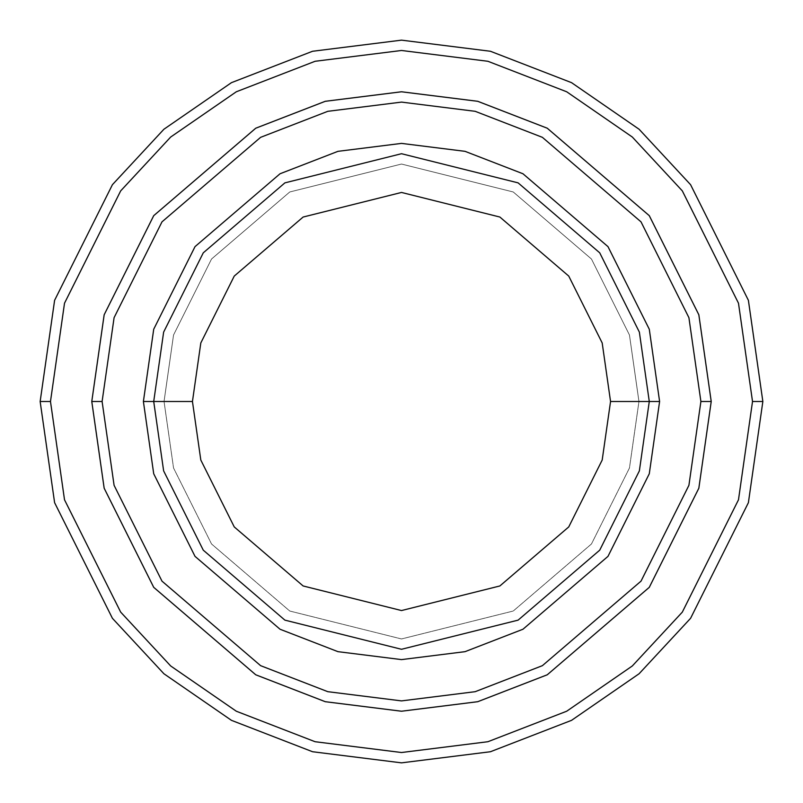 <?xml version="1.0" encoding="UTF-8"?>
<svg xmlns="http://www.w3.org/2000/svg" width="803" height="803" viewBox="0 0 803 803"><rect width="100%" height="100%" fill="white"/><g stroke="black" fill="none" stroke-linecap="round" stroke-linejoin="round"><path stroke-width="0.6" stroke-dasharray="4.01 3.01" d="M153.714 401.5L163.631 332.121L203.269 252.835L284.894 182.863L401.5 153.714L518.106 182.863L599.731 252.835L639.369 332.121L649.286 401.5L638.957 401.5L629.462 467.988L591.47 543.972L513.247 611.023L401.5 638.957L289.753 611.023L211.53 543.972L173.538 467.988L164.043 401.5L153.714 401.5L163.631 470.879L203.269 550.165L284.894 620.137L401.5 649.286L518.106 620.137L599.731 550.165L639.369 470.879L649.286 401.5L639.369 332.121L599.731 252.835L518.106 182.863L401.5 153.714L284.894 182.863L203.269 252.835L163.631 332.121L153.714 401.5L163.631 470.879L203.269 550.165L284.894 620.137L401.5 649.286L518.106 620.137L599.731 550.165L639.369 470.879L649.286 401.5L638.957 401.5L649.286 401.5L638.957 401.5L629.462 335.012L591.47 259.028L513.247 191.977L401.5 164.043L289.753 191.977L211.53 259.028L173.538 335.012L164.043 401.5L173.538 335.012L211.53 259.028L289.753 191.977L401.5 164.043L513.247 191.977L591.47 259.028L629.462 335.012L638.957 401.5L629.462 467.988L591.47 543.972L513.247 611.023L401.5 638.957L289.753 611.023L211.53 543.972L173.538 467.988L164.043 401.5L153.714 401.5L164.043 401.5L153.714 401.5L163.631 332.121L203.269 252.835L284.894 182.863L401.5 153.714L518.106 182.863L599.731 252.835L639.369 332.121L649.286 401.5L639.369 332.121L599.731 252.835L518.106 182.863L401.5 153.714L284.894 182.863L203.269 252.835L163.631 332.121L153.714 401.5L163.631 470.879L203.269 550.165L284.894 620.137L401.5 649.286L518.106 620.137L599.731 550.165L639.369 470.879L649.286 401.5L638.957 401.5L649.286 401.5L639.369 470.879L599.731 550.165L518.106 620.137L401.5 649.286L284.894 620.137L203.269 550.165L163.631 470.879L153.714 401.5L164.043 401.5L173.538 335.012L211.53 259.028L289.753 191.977L401.5 164.043L513.247 191.977L591.47 259.028L629.462 335.012L638.957 401.5L629.462 335.012L591.47 259.028L513.247 191.977L401.5 164.043L289.753 191.977L211.53 259.028L173.538 335.012L164.043 401.5L153.714 401.5L163.631 332.121L203.269 252.835L284.894 182.863L401.5 153.714L518.106 182.863L599.731 252.835L639.369 332.121L649.286 401.5L639.369 470.879L599.731 550.165L518.106 620.137L401.5 649.286L284.894 620.137L203.269 550.165L163.631 470.879L153.714 401.5L163.631 470.879L203.269 550.165L284.894 620.137L401.5 649.286L518.106 620.137L599.731 550.165L639.369 470.879L649.286 401.5L639.369 332.121L599.731 252.835L518.106 182.863L401.5 153.714L284.894 182.863L203.269 252.835L163.631 332.121L153.714 401.5L163.631 470.879L203.269 550.165L284.894 620.137L401.5 649.286L518.106 620.137L599.731 550.165L639.369 470.879L649.286 401.5L639.369 332.121L599.731 252.835L518.106 182.863L401.5 153.714L284.894 182.863L203.269 252.835L163.631 332.121L153.714 401.5L163.631 332.121L203.269 252.835L284.894 182.863L401.5 153.714L518.106 182.863L599.731 252.835L639.369 332.121L649.286 401.5L639.369 470.879L599.731 550.165L518.106 620.137L401.5 649.286L284.894 620.137L203.269 550.165L163.631 470.879L153.714 401.5L163.631 332.121L203.269 252.835L284.894 182.863L401.5 153.714L518.106 182.863L599.731 252.835L639.369 332.121L649.286 401.5L639.369 470.879L599.731 550.165L518.106 620.137L401.5 649.286L284.894 620.137L203.269 550.165L163.631 470.879L153.714 401.5L164.043 401.5L173.538 467.988L211.53 543.972L289.753 611.023L401.5 638.957L513.247 611.023L591.47 543.972L629.462 467.988L638.957 401.5L649.286 401.5L639.369 332.121L599.731 252.835L518.106 182.863L401.5 153.714L284.894 182.863L203.269 252.835L163.631 332.121L153.714 401.5L164.043 401.5L173.538 467.988L211.53 543.972L289.753 611.023L401.5 638.957L513.247 611.023L591.47 543.972L629.462 467.988L638.957 401.5L649.286 401.5L639.369 470.879L599.731 550.165L518.106 620.137L401.5 649.286L284.894 620.137L203.269 550.165L163.631 470.879L153.714 401.5M50.479 401.5L64.511 499.787L120.681 612.117L170.688 665.968L236.313 711.227L315.097 741.721L401.5 752.521L487.903 741.721L566.687 711.227L632.312 665.968L682.319 612.117L738.489 499.787L752.521 401.5L762.85 401.5L748.396 502.678L690.58 618.31L639.098 673.747L571.545 720.341L490.452 751.728L401.5 762.85L312.548 751.728L231.455 720.341L163.902 673.747L112.42 618.31L54.604 502.678L40.15 401.5L50.479 401.5L64.511 303.213L120.681 190.883L170.688 137.032L236.313 91.773L315.097 61.279L401.5 50.479L487.903 61.279L566.687 91.773L632.312 137.032L682.319 190.883L738.489 303.213L752.521 401.5L738.489 499.787L682.319 612.117L632.312 665.968L566.687 711.227L487.903 741.721L401.5 752.521L315.097 741.721L236.313 711.227L170.688 665.968L120.681 612.117L64.511 499.787L50.479 401.5L40.15 401.5L54.604 502.678L112.42 618.31L163.902 673.747L231.455 720.341L312.548 751.728L401.5 762.85L490.452 751.728L571.545 720.341L639.098 673.747L690.58 618.31L748.396 502.678L762.85 401.5L748.396 300.322L690.58 184.69L639.098 129.253L571.545 82.659L490.452 51.272L401.5 40.15L312.548 51.272L231.455 82.659L163.902 129.253L112.42 184.69L54.604 300.322L40.15 401.5L54.604 300.322L112.42 184.69L163.902 129.253L231.455 82.659L312.548 51.272L401.5 40.15L490.452 51.272L571.545 82.659L639.098 129.253L690.58 184.69L748.396 300.322L762.85 401.5L752.521 401.5L738.489 303.213L682.319 190.883L632.312 137.032L566.687 91.773L487.903 61.279L401.5 50.479L315.097 61.279L236.313 91.773L170.688 137.032L120.681 190.883L64.511 303.213L50.479 401.5M102.101 401.5L114.086 485.333L161.985 581.141L260.614 665.667L327.805 691.684L401.5 700.899L475.195 691.684L542.386 665.667L641.015 581.141L688.914 485.333L700.899 401.5L711.217 401.5L698.831 488.224L649.276 587.334L547.255 674.781L477.735 701.692L401.5 711.217L325.265 701.692L255.745 674.781L153.724 587.334L104.169 488.224L91.783 401.5L102.101 401.5L91.783 401.5L104.169 488.224L153.724 587.334L255.745 674.781L325.265 701.692L401.5 711.217L477.735 701.692L547.255 674.781L649.276 587.334L698.831 488.224L711.217 401.5L698.831 488.224L649.276 587.334L547.255 674.781L477.735 701.692L401.5 711.217L325.265 701.692L255.745 674.781L153.724 587.334L104.169 488.224L91.783 401.5L104.169 488.224L153.724 587.334L255.745 674.781L325.265 701.692L401.5 711.217L477.735 701.692L547.255 674.781L649.276 587.334L698.831 488.224L711.217 401.5L700.899 401.5L688.914 485.333L641.015 581.141L542.386 665.667L475.195 691.684L401.5 700.899L327.805 691.684L260.614 665.667L161.985 581.141L114.086 485.333L102.101 401.5L114.086 317.667L161.985 221.859L260.614 137.333L327.805 111.316L401.5 102.101L475.195 111.316L542.386 137.333L641.015 221.859L688.914 317.667L700.899 401.5L711.217 401.5L698.831 314.776L649.276 215.666L547.255 128.219L477.735 101.308L401.5 91.783L325.265 101.308L255.745 128.219L153.724 215.666L104.169 314.776L91.783 401.5L102.101 401.5L91.783 401.5L104.169 314.776L153.724 215.666L255.745 128.219L325.265 101.308L401.5 91.783L477.735 101.308L547.255 128.219L649.276 215.666L698.831 314.776L711.217 401.5L700.899 401.5L688.914 317.667L641.015 221.859L542.386 137.333L475.195 111.316L401.5 102.101L327.805 111.316L260.614 137.333L161.985 221.859L114.086 317.667L102.101 401.5L91.773 401.5L104.159 488.224L153.714 587.334L255.745 674.791L325.255 701.702L401.5 711.227L477.745 701.702L547.255 674.791L649.286 587.334L698.841 488.224L711.227 401.5L700.909 401.5L688.924 485.333L641.025 581.141L542.396 665.677L475.195 691.694L401.5 700.909L327.805 691.694L260.604 665.677L161.975 581.141L114.076 485.333L102.091 401.5L114.076 317.667L161.975 221.859L260.604 137.323L327.805 111.306L401.5 102.091L475.195 111.306L542.396 137.323L641.025 221.859L688.924 317.667L700.909 401.5L711.227 401.5L698.841 314.776L649.286 215.666L547.255 128.209L477.745 101.298L401.5 91.773L325.255 101.298L255.745 128.209L153.714 215.666L104.159 314.776L91.773 401.5L102.091 401.5L91.773 401.5L104.159 314.776L153.714 215.666L255.745 128.209L325.255 101.298L401.5 91.773L477.745 101.298L547.255 128.209L649.286 215.666L698.841 314.776L711.227 401.5L700.909 401.5L688.924 317.667L641.025 221.859L542.396 137.323L475.195 111.306L401.5 102.091L327.805 111.306L260.604 137.323L161.975 221.859L114.076 317.667L102.091 401.5L114.076 485.333L161.975 581.141L260.604 665.677L327.805 691.694L401.5 700.909L475.195 691.694L542.396 665.677L641.025 581.141L688.924 485.333L700.909 401.5L711.227 401.5L698.841 314.776L649.286 215.666L547.255 128.209L477.745 101.298L401.5 91.773L325.255 101.298L255.745 128.209L153.714 215.666L104.159 314.776L91.773 401.5L104.169 488.224L153.724 587.334L255.745 674.781L325.265 701.692L401.5 711.217L477.735 701.692L547.255 674.781L649.276 587.334L698.831 488.224L711.217 401.5L698.831 488.224L649.276 587.334L547.255 674.781L477.735 701.692L401.5 711.217L325.265 701.692L255.745 674.781L153.724 587.334L104.169 488.224L91.783 401.5L104.159 488.224L153.714 587.334L255.745 674.791L325.255 701.702L401.5 711.227L477.745 701.702L547.255 674.791L649.286 587.334L698.841 488.224L711.227 401.5L698.831 314.776L649.276 215.666L547.255 128.219L477.735 101.308L401.5 91.783L325.265 101.308L255.745 128.219L153.724 215.666L104.169 314.776L91.783 401.5L104.169 314.776L153.724 215.666L255.745 128.219L325.265 101.308L401.5 91.783L477.735 101.308L547.255 128.219L649.276 215.666L698.831 314.776L711.217 401.5L698.841 488.224L649.286 587.334L547.255 674.791L477.745 701.702L401.5 711.227L325.255 701.702L255.745 674.791L153.714 587.334L104.159 488.224L91.773 401.5L102.091 401.5L114.086 485.333L161.985 581.141L260.614 665.667L327.805 691.684L401.5 700.899L475.195 691.684L542.386 665.667L641.015 581.141L688.914 485.333L700.899 401.5L711.217 401.5L698.831 314.776L649.276 215.666L547.255 128.219L477.735 101.308L401.5 91.783L325.265 101.308L255.745 128.219L153.724 215.666L104.169 314.776L91.783 401.5L104.169 488.224L153.724 587.334L255.745 674.781L325.265 701.692L401.5 711.217L477.735 701.692L547.255 674.781L649.276 587.334L698.831 488.224L711.217 401.5L698.841 488.224L649.286 587.334L547.255 674.791L477.745 701.702L401.5 711.227L325.255 701.702L255.745 674.791L153.714 587.334L104.159 488.224L91.773 401.5L104.159 314.776L153.714 215.666L255.745 128.209L325.255 101.298L401.5 91.773L477.745 101.298L547.255 128.209L649.286 215.666L698.841 314.776L711.227 401.5L698.831 488.224L649.276 587.334L547.255 674.781L477.735 701.692L401.5 711.217L325.265 701.692L255.745 674.781L153.724 587.334L104.169 488.224L91.783 401.5L102.101 401.5L114.086 317.667L161.985 221.859L260.614 137.333L327.805 111.316L401.5 102.101L475.195 111.316L542.386 137.333L641.015 221.859L688.914 317.667L700.899 401.5L688.914 485.333L641.015 581.141L542.386 665.667L475.195 691.684L401.5 700.899L327.805 691.684L260.614 665.667L161.985 581.141L114.086 485.333L102.101 401.5L91.783 401.5L104.169 314.776L153.724 215.666L255.745 128.219L325.265 101.308L401.5 91.783L477.735 101.308L547.255 128.219L649.276 215.666L698.831 314.776L711.217 401.5L698.831 314.776L649.276 215.666L547.255 128.219L477.735 101.308L401.5 91.783L325.265 101.308L255.745 128.219L153.724 215.666L104.169 314.776L91.783 401.5L104.169 314.776L153.724 215.666L255.745 128.219L325.265 101.308L401.5 91.783L477.735 101.308L547.255 128.219L649.276 215.666L698.831 314.776L711.217 401.5L700.899 401.5L688.914 317.667L641.015 221.859L542.386 137.333L475.195 111.316L401.5 102.101L327.805 111.316L260.614 137.333L161.985 221.859L114.086 317.667L102.101 401.5"/><path stroke-width="1.2" d="M649.286 401.5L659.604 401.5L649.286 329.23L607.981 246.631L522.964 173.759L465.037 151.335L401.5 143.396L337.963 151.335L280.036 173.759L195.019 246.631L153.714 329.23L143.396 401.5L153.714 401.5L163.631 470.879L203.269 550.165L284.894 620.137L401.5 649.286L518.106 620.137L599.731 550.165L639.369 470.879L649.286 401.5L639.369 470.879L599.731 550.165L518.106 620.137L401.5 649.286L284.894 620.137L203.269 550.165L163.631 470.879L153.714 401.5L192.449 401.5L153.714 401.5L163.631 332.121L203.269 252.835L284.894 182.863L401.5 153.714L518.106 182.863L599.731 252.835L639.369 332.121L649.286 401.5L610.551 401.5L602.19 460.039L568.745 526.929L499.878 585.959L401.5 610.551L303.122 585.959L234.255 526.929L200.81 460.039L192.449 401.5L200.81 460.039L234.255 526.929L303.122 585.959L401.5 610.551L499.878 585.959L568.745 526.929L602.19 460.039L610.551 401.5L602.19 342.961L568.745 276.071L499.878 217.041L401.5 192.449L303.122 217.041L234.255 276.071L200.81 342.961L192.449 401.5L200.81 342.961L234.255 276.071L303.122 217.041L401.5 192.449L499.878 217.041L568.745 276.071L602.19 342.961L610.551 401.5L649.286 401.5L639.369 332.121L599.731 252.835L518.106 182.863L401.5 153.714L284.894 182.863L203.269 252.835L163.631 332.121L153.714 401.5L143.396 401.5L153.714 329.23L195.019 246.631L280.036 173.759L337.963 151.335L401.5 143.396L465.037 151.335L522.964 173.759L607.981 246.631L649.286 329.23L659.604 401.5L649.286 473.77L607.981 556.369L522.964 629.241L465.037 651.665L401.5 659.604L337.963 651.665L280.036 629.241L195.019 556.369L153.714 473.77L143.396 401.5L153.714 473.77L195.019 556.369L280.036 629.241L337.963 651.665L401.5 659.604L465.037 651.665L522.964 629.241L607.981 556.369L649.286 473.77L659.604 401.5L649.286 401.5M752.521 401.5L738.489 499.787L682.319 612.117L632.312 665.968L566.687 711.227L487.903 741.721L401.5 752.521L315.097 741.721L236.313 711.227L170.688 665.968L120.681 612.117L64.511 499.787L50.479 401.5L40.15 401.5L54.604 502.678L112.42 618.31L163.902 673.747L231.455 720.341L312.548 751.728L401.5 762.85L490.452 751.728L571.545 720.341L639.098 673.747L690.58 618.31L748.396 502.678L762.85 401.5L752.521 401.5L738.489 303.213L682.319 190.883L632.312 137.032L566.687 91.773L487.903 61.279L401.5 50.479L315.097 61.279L236.313 91.773L170.688 137.032L120.681 190.883L64.511 303.213L50.479 401.5L64.511 499.787L120.681 612.117L170.688 665.968L236.313 711.227L315.097 741.721L401.5 752.521L487.903 741.721L566.687 711.227L632.312 665.968L682.319 612.117L738.489 499.787L752.521 401.5L762.85 401.5L748.396 502.678L690.58 618.31L639.098 673.747L571.545 720.341L490.452 751.728L401.5 762.85L312.548 751.728L231.455 720.341L163.902 673.747L112.42 618.31L54.604 502.678L40.15 401.5L54.604 300.322L112.42 184.69L163.902 129.253L231.455 82.659L312.548 51.272L401.5 40.15L490.452 51.272L571.545 82.659L639.098 129.253L690.58 184.69L748.396 300.322L762.85 401.5L748.396 300.322L690.58 184.69L639.098 129.253L571.545 82.659L490.452 51.272L401.5 40.15L312.548 51.272L231.455 82.659L163.902 129.253L112.42 184.69L54.604 300.322L40.15 401.5L50.479 401.5L64.511 303.213L120.681 190.883L170.688 137.032L236.313 91.773L315.097 61.279L401.5 50.479L487.903 61.279L566.687 91.773L632.312 137.032L682.319 190.883L738.489 303.213L752.521 401.5M700.899 401.5L688.914 485.333L641.015 581.141L542.386 665.667L475.195 691.684L401.5 700.899L327.805 691.684L260.614 665.667L161.985 581.141L114.086 485.333L102.101 401.5L91.783 401.5L104.169 488.224L153.724 587.334L255.745 674.781L325.265 701.692L401.5 711.217L477.735 701.692L547.255 674.781L649.276 587.334L698.831 488.224L711.217 401.5L700.899 401.5L688.914 317.667L641.015 221.859L542.386 137.333L475.195 111.316L401.5 102.101L327.805 111.316L260.614 137.333L161.985 221.859L114.086 317.667L102.101 401.5L114.086 485.333L161.985 581.141L260.614 665.667L327.805 691.684L401.5 700.899L475.195 691.684L542.386 665.667L641.015 581.141L688.914 485.333L700.899 401.5L711.217 401.5L698.831 488.224L649.276 587.334L547.255 674.781L477.735 701.692L401.5 711.217L325.265 701.692L255.745 674.781L153.724 587.334L104.169 488.224L91.783 401.5L104.159 314.776L153.714 215.666L255.745 128.209L325.255 101.298L401.5 91.773L477.745 101.298L547.255 128.209L649.286 215.666L698.841 314.776L711.227 401.5L698.841 488.224L649.286 587.334L547.255 674.791L477.745 701.702L401.5 711.227L325.255 701.702L255.745 674.791L153.714 587.334L104.159 488.224L91.773 401.5L104.159 488.224L153.714 587.334L255.745 674.791L325.255 701.702L401.5 711.227L477.745 701.702L547.255 674.791L649.286 587.334L698.841 488.224L711.227 401.5L698.841 314.776L649.286 215.666L547.255 128.209L477.745 101.298L401.5 91.773L325.255 101.298L255.745 128.209L153.714 215.666L104.159 314.776L91.773 401.5L104.169 314.776L153.724 215.666L255.745 128.219L325.265 101.308L401.5 91.783L477.735 101.308L547.255 128.219L649.276 215.666L698.831 314.776L711.217 401.5L698.831 314.776L649.276 215.666L547.255 128.219L477.735 101.308L401.5 91.783L325.265 101.308L255.745 128.219L153.724 215.666L104.169 314.776L91.783 401.5L102.101 401.5L114.086 317.667L161.985 221.859L260.614 137.333L327.805 111.316L401.5 102.101L475.195 111.316L542.386 137.333L641.015 221.859L688.914 317.667L700.899 401.5"/></g></svg>
